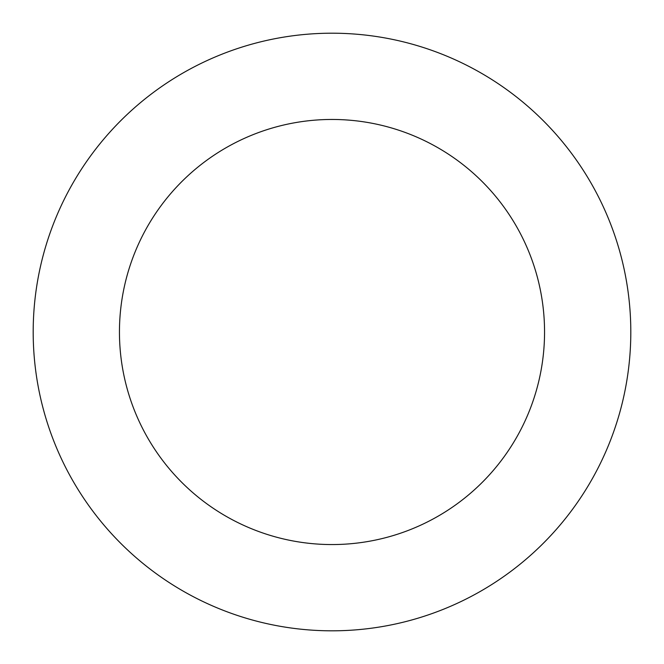 <?xml version="1.0" encoding="UTF-8"?>
<svg xmlns="http://www.w3.org/2000/svg" width="664" height="664" viewBox="0 0 664 664"><rect width="100%" height="100%" fill="white"/><g stroke="black" fill="none" stroke-linecap="round" stroke-linejoin="round"><path stroke-width="1" d="M123.031 118.424A298.808 298.808 0 0 0 251.515 619.778A298.808 298.808 0 0 0 621.454 257.831A298.808 298.808 0 0 0 123.031 118.424M183.355 180.085A212.546 212.546 0 0 0 274.747 536.703A212.546 212.546 0 0 0 537.898 279.245A212.546 212.546 0 0 0 183.355 180.085"/></g></svg>
